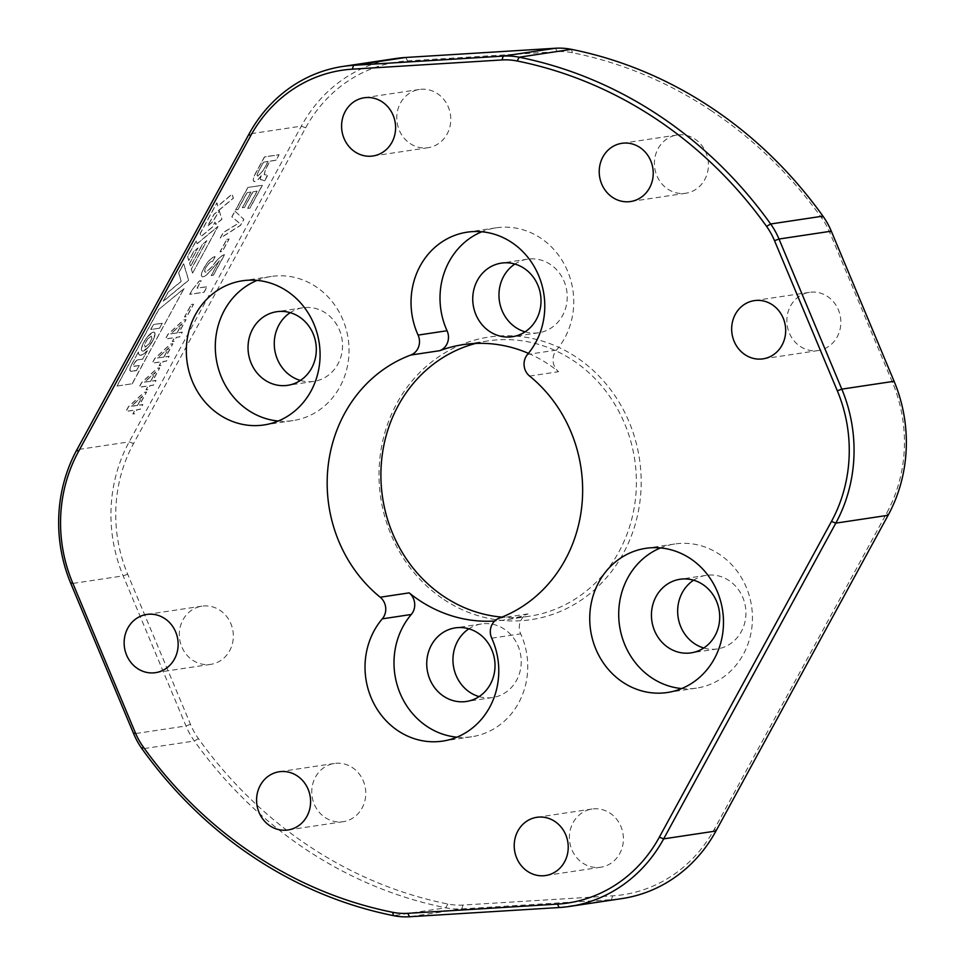 <?xml version="1.0" encoding="UTF-8"?>
<svg xmlns="http://www.w3.org/2000/svg" width="965" height="965" viewBox="0 0 965 965"><rect width="100%" height="100%" fill="white"/><g stroke="black" fill="none" stroke-linecap="round" stroke-linejoin="round"><path stroke-width="0.72" stroke-dasharray="4.83 3.62" d="M710.747 110.324A433.659 397.085 81.5 0 1 821.758 218.102A69.239 63.401 81.5 0 1 829.719 232.384L892.504 382.502A142.12 130.142 81.5 0 1 886.666 513.151L714.522 828.875A142.12 130.142 81.5 0 1 612.63 895.834L462.971 905.049A69.239 63.401 81.5 0 1 447.796 904A433.659 397.085 81.5 0 1 198.428 738.611A69.239 63.401 81.5 0 1 190.479 724.317L127.682 574.211A142.12 130.142 81.5 0 1 133.532 443.562L305.664 127.826A142.12 130.142 81.5 0 1 407.556 60.879L557.215 51.664A69.239 63.401 81.5 0 1 572.39 52.713A433.659 397.085 81.5 0 1 710.747 110.324M443.996 599.591A142.856 130.806 -98.5 0 0 623.294 553.428A142.856 130.806 -98.5 0 0 576.202 357.11A142.856 130.806 -98.5 0 0 396.892 403.274A142.856 130.806 -98.5 0 0 443.996 599.591M475.673 343.431A139.213 127.477 81.5 0 1 487.964 340.898A139.213 127.477 81.5 0 1 573.065 360.428A139.213 127.477 81.5 0 1 634.258 507.385A139.213 127.477 81.5 0 1 529.327 616.237A139.213 127.477 81.5 0 1 501.981 617.118M278.258 421.017A72.882 66.742 -98.5 0 0 292.998 420.595A72.882 66.742 -98.5 0 0 347.931 363.612A72.882 66.742 -98.5 0 0 315.893 286.665A72.882 66.742 -98.5 0 0 271.346 276.448A72.882 66.742 -98.5 0 0 257.124 280.381M300.38 380.451A37.213 34.077 -98.5 0 0 313.915 381.38A37.213 34.077 -98.5 0 0 341.972 352.285A37.213 34.077 -98.5 0 0 325.615 313.01A37.213 34.077 -98.5 0 0 302.865 307.787A37.213 34.077 -98.5 0 0 290.188 312.66M681.652 688.552A72.882 66.742 -98.5 0 0 696.404 688.142A72.882 66.742 -98.5 0 0 751.337 631.146A72.882 66.742 -98.5 0 0 719.299 554.212A72.882 66.742 -98.5 0 0 674.752 543.995A72.882 66.742 -98.5 0 0 660.53 547.927M703.775 647.998A37.213 34.077 -98.5 0 0 717.321 648.926A37.213 34.077 -98.5 0 0 745.366 619.832A37.213 34.077 -98.5 0 0 729.009 580.544A37.213 34.077 -98.5 0 0 706.271 575.333A37.213 34.077 -98.5 0 0 693.594 580.194M479.074 696.597A37.213 34.077 -98.5 0 0 492.62 697.538A37.213 34.077 -98.5 0 0 520.666 668.443A37.213 34.077 -98.5 0 0 504.309 629.156A37.213 34.077 -98.5 0 0 481.559 623.945A37.213 34.077 -98.5 0 0 468.894 628.806M528.422 353.347A139.213 127.477 81.5 0 1 548.289 364.143A139.213 127.477 81.5 0 1 558.578 371.706A14.572 13.353 81.5 0 1 556.479 350.09A72.882 66.742 -98.5 0 0 540.605 238.053A72.882 66.742 -98.5 0 0 496.046 227.837A72.882 66.742 -98.5 0 0 481.825 231.769M525.081 331.839A37.213 34.077 -98.5 0 0 538.627 332.768A37.213 34.077 -98.5 0 0 566.672 303.673A37.213 34.077 -98.5 0 0 550.315 264.398A37.213 34.077 -98.5 0 0 527.566 259.175A37.213 34.077 -98.5 0 0 514.9 264.048M410.161 143.556A29.433 26.948 -98.5 0 0 428.158 147.693A29.433 26.948 -98.5 0 0 450.341 124.678A29.433 26.948 -98.5 0 0 437.398 93.605A29.433 26.948 -98.5 0 0 419.413 89.468A29.433 26.948 -98.5 0 0 397.218 112.483A29.433 26.948 -98.5 0 0 410.161 143.556M667.792 189.116A29.433 26.948 -98.5 0 0 685.789 193.241A29.433 26.948 -98.5 0 0 707.972 170.226A29.433 26.948 -98.5 0 0 695.029 139.153A29.433 26.948 -98.5 0 0 677.044 135.028A29.433 26.948 -98.5 0 0 654.849 158.043A29.433 26.948 -98.5 0 0 667.792 189.116M582.788 863.108A29.433 26.948 -98.5 0 0 600.785 867.233A29.433 26.948 -98.5 0 0 622.968 844.218A29.433 26.948 -98.5 0 0 610.025 813.145A29.433 26.948 -98.5 0 0 592.04 809.02A29.433 26.948 -98.5 0 0 569.845 832.035A29.433 26.948 -98.5 0 0 582.788 863.108M192.71 660.241A29.433 26.948 -98.5 0 0 210.708 664.366A29.433 26.948 -98.5 0 0 232.891 641.351A29.433 26.948 -98.5 0 0 219.948 610.278A29.433 26.948 -98.5 0 0 201.962 606.153A29.433 26.948 -98.5 0 0 179.767 629.168A29.433 26.948 -98.5 0 0 192.71 660.241M800.238 346.423A29.433 26.948 -98.5 0 0 818.224 350.548A29.433 26.948 -98.5 0 0 840.419 327.533A29.433 26.948 -98.5 0 0 827.475 296.46A29.433 26.948 -98.5 0 0 809.478 292.335A29.433 26.948 -98.5 0 0 787.295 315.35A29.433 26.948 -98.5 0 0 800.238 346.423M325.157 817.56A29.433 26.948 -98.5 0 0 343.154 821.685A29.433 26.948 -98.5 0 0 365.337 798.67A29.433 26.948 -98.5 0 0 352.394 767.597A29.433 26.948 -98.5 0 0 334.397 763.472A29.433 26.948 -98.5 0 0 312.214 786.487A29.433 26.948 -98.5 0 0 325.157 817.56M456.952 737.163A72.882 66.742 -98.5 0 0 471.704 736.753A72.882 66.742 -98.5 0 0 520.69 633.836A14.572 13.353 81.5 0 1 528.036 613.897A139.213 127.477 81.5 0 1 504.562 619.964A139.213 127.477 81.5 0 1 494.683 621.014M192.518 272.986L191.299 268.982L206.715 240.695L202.541 244.157L190.479 266.28L189.562 263.276L197.897 247.993L193.736 251.431L188.754 260.562L187.524 256.557L196.148 240.743L197.041 243.675L217.897 226.437L192.626 273.071L191.408 269.054L206.824 240.78L202.65 244.229L190.588 266.352L189.683 263.349L198.018 248.065L193.844 251.515L188.875 260.647L187.644 256.642L196.269 240.828L197.162 243.759L218.018 226.51L192.626 273.071M163.194 301.189L168.175 292.057L181.167 281.31L178.622 272.902L183.603 263.759L188.597 280.188L163.194 301.189L168.296 292.13L181.287 281.382L178.742 272.974L183.724 263.831L188.706 280.26L163.314 301.273M219.26 210.768L221.829 219.224L215.629 224.35L214.966 222.155L212.228 227.173L200.973 236.473L200.093 233.602L216.799 202.855L217.788 206.04L232.046 194.182L233.289 198.163L214.073 214.134L207.632 225.979L212.565 221.866L219.26 210.768L221.95 219.296L215.75 224.423L215.074 222.24L212.348 227.245L201.082 236.546L200.201 233.675L216.92 202.927L217.897 206.124L232.167 194.267L233.409 198.235L214.194 214.206L207.752 226.063L212.686 221.938L219.381 210.84M254.639 181.492L253.614 181.348L254.639 181.492C252.323 181.167 252.902 177.922 256.364 171.758L264.482 156.873L278.969 154.702L275.966 160.202L269.923 161.107L265.556 169.104L264.205 174.569L267.812 175.16L264.712 180.841L264.277 179.96L264.82 180.925L261.768 179.719C260.067 180.141 259.862 178.815 261.141 175.739L261.105 175.751C258.572 179.333 256.425 181.251 254.639 181.492M261.213 175.823C258.692 179.418 256.533 181.323 254.76 181.577C252.444 181.251 253.011 178.006 256.485 171.83L264.591 156.945L279.078 154.774L276.074 160.274L270.031 161.191L265.677 169.177L264.314 174.641L267.92 175.244L267.486 174.737L264.82 180.925L261.889 179.804C260.188 180.214 259.983 178.887 261.262 175.823L261.105 175.751M247.824 187.451L262.275 185.28L249.899 207.982L247.691 208.319L257.076 191.106L252.89 191.746L244.362 207.379L242.311 207.692L250.84 192.047L247.028 192.626L237.812 209.526L235.605 209.851L247.824 187.451L262.396 185.352L250.007 208.066L247.812 208.392L257.185 191.191L252.999 191.818L244.471 207.463L242.42 207.765L250.948 192.119L247.137 192.698L237.921 209.598L235.725 209.936L247.945 187.524M234.893 211.142L243.747 219.284L240.466 225.303L220.225 238.053L223.217 232.541L239.006 222.903L231.817 216.775L234.893 211.142L243.868 219.357L240.587 225.376L220.334 238.126L223.337 232.625L239.163 222.891L231.938 216.86L235.002 211.226M226.811 239.32L229.007 238.994L222.24 251.419L220.032 251.744L226.811 239.32L229.127 239.067L222.348 251.491L220.153 251.817L226.92 239.404M215.509 262.01C219.055 257.679 222.034 255.23 224.459 254.664L213.229 275.254L211.178 275.568L219.248 260.767L211.48 269.464C208.187 273.638 205.364 276.099 203.036 276.822L203.145 276.895C200.636 276.846 200.973 273.831 204.134 267.872L204.013 267.8C208.066 260.876 211.757 257.148 215.099 256.594L212.493 261.37C210.647 261.358 208.488 263.3 206.015 267.209C204.242 270.598 204.146 272.214 205.714 272.034C208.657 270.26 211.926 266.919 215.509 262.01L215.629 262.082C219.176 257.752 222.155 255.303 224.568 254.748L213.349 275.339L211.299 275.64L219.248 260.767M204.134 267.872C208.175 260.96 211.866 257.221 215.219 256.666L212.602 261.455C210.768 261.431 208.609 263.385 206.136 267.281C204.363 270.683 204.266 272.287 205.834 272.106L204.978 271.973L205.834 272.106C208.778 270.333 212.047 266.991 215.629 262.082M219.369 260.84L211.6 269.537C208.295 273.722 205.485 276.171 203.145 276.895L203.036 276.822C200.527 276.762 200.853 273.758 204.013 267.8M191.951 290.212L199.26 280.96L201.094 280.682L197.017 288.161L207.017 286.653L204.013 292.154L189.719 294.313L191.951 290.212L199.381 281.032L201.203 280.755L197.137 288.233L207.137 286.726L204.134 292.238L189.84 294.385L192.071 290.284M191.275 304.494L193.47 304.168L186.703 316.592L184.496 316.918L191.275 304.494L193.591 304.24L186.824 316.665L184.617 316.99L191.384 304.578M174.134 341.236L172.301 341.514L174.436 337.605L165.377 338.968L167.934 334.264L183.627 319.934L185.931 319.596L178.827 332.623L182.228 332.117L179.671 336.821L176.269 337.328L174.243 341.308L172.421 341.586L174.544 337.678L165.485 339.041L168.055 334.336L183.748 320.018L186.052 319.668L178.947 332.696L182.349 332.189L179.779 336.894L176.378 337.4L174.243 341.308M147.814 389.51L145.98 389.788L148.115 385.879L139.056 387.242L141.614 382.538L157.307 368.208L159.611 367.87L152.506 380.898L155.908 380.391L153.351 385.095L149.937 385.602L147.922 389.595L146.089 389.86L148.224 385.952L139.165 387.315L141.734 382.61L157.428 368.292L159.732 367.942L152.627 380.982L156.028 380.463L153.459 385.168L150.058 385.674L147.922 389.595M395.18 58.588A145.763 133.472 -98.5 0 0 301.333 126.138L129.189 441.861A145.763 133.472 -98.5 0 0 123.194 575.864L185.992 725.97A72.882 66.742 -98.5 0 0 194.363 741.011A437.302 400.415 -98.5 0 0 445.83 907.788A72.882 66.742 -98.5 0 0 461.801 908.897L611.46 899.682A145.763 133.472 -98.5 0 0 622.111 898.56M116.922 386.06L132.108 383.781L184.001 288.595L158.634 309.548L116.922 386.06L132.108 383.781M134.654 413.647L132.82 413.925L134.955 410.016L125.896 411.38L128.454 406.675L144.147 392.345L146.451 392.007L139.346 405.035L142.748 404.528L140.19 409.232L136.777 409.739L134.762 413.732L132.929 414.009L135.064 410.089L126.005 411.452L128.574 406.748L144.268 392.429L146.571 392.08L139.467 405.119L142.868 404.6L140.299 409.305L136.897 409.823L134.762 413.732M160.974 365.373L159.141 365.651L161.276 361.742L152.217 363.105L154.774 358.401L170.467 344.071L172.771 343.733L165.666 356.76L169.068 356.254L166.511 360.958L163.097 361.465L161.083 365.458L159.249 365.723L161.384 361.815L152.325 363.178L154.895 358.473L170.588 344.155L172.892 343.805L165.787 356.845L169.189 356.326L166.619 361.031L163.218 361.537L161.083 365.458M159.551 328.112L162.229 323.215L153.375 324.554L150.697 329.451L159.671 328.197L162.229 323.215M162.337 323.299L153.483 324.626L150.817 329.523L159.671 328.197M132.229 383.853L184.001 288.595M184.122 288.68L158.634 309.548M131.107 365.47L138.393 352.008L138.864 354.577L140.395 355.253L142.808 354.396L147.259 350.669L142.675 359.089L137.042 360.054L134.256 363.298L133.701 366.218L139.165 365.518L136.439 370.512L130.166 370.946L129.986 368.425L132.048 363.636M132.169 363.709L138.393 352.008M138.49 352.43L138.477 353.66M138.586 353.733L138.864 354.577M139.623 355.192L140.395 355.253M140.516 355.337L141.505 355.024M141.626 355.096L142.808 354.396M142.929 354.469L144.28 353.395M144.4 353.467L145.908 352.008M146.029 352.08L146.632 351.308M147.38 350.741L142.675 359.089M142.784 359.161L137.706 359.836M137.814 359.909L137.042 360.054M137.151 360.126L136.234 360.62M135.896 361.151L135.293 361.658M135.414 361.73L134.786 362.394M134.895 362.478L134.256 363.298M134.364 363.383L133.797 364.191M133.918 364.275L133.52 364.903M134.376 366.326L139.165 365.518M139.274 365.59L136.439 370.512M136.56 370.584L131.542 371.248M131.662 371.32L130.733 371.236M130.842 371.308L130.166 370.946M130.287 371.018L129.853 370.379M129.973 370.451L129.792 369.535M129.913 369.607L129.986 368.425M130.094 368.509L130.42 367.074M142.784 344.083L147.356 336.833L153.314 332.093L154.641 332.587L154.943 334.397L152.591 340.91L147.633 347.798L142.989 351.055L141.674 350.584L141.36 348.751L143.713 342.237M143.833 342.322L144.846 340.319M144.955 340.392L146.077 338.498M146.185 338.57L147.356 336.833M147.476 336.906L148.67 335.35M148.779 335.422L149.949 334.083M150.07 334.167L151.179 333.106M151.3 333.178L152.313 332.418M152.434 332.503L153.314 332.093M153.435 332.177L154.111 332.153M154.75 332.66L154.919 333.347M155.027 333.42L154.943 334.397M155.063 334.481L154.726 335.724M154.834 335.796L154.255 337.268M154.364 337.352L153.544 339.005M153.652 339.089L152.591 340.91M152.711 340.983L151.457 342.828M151.577 342.913L150.226 344.65M150.347 344.722L148.948 346.314M149.056 346.399L147.633 347.798M147.754 347.882L146.342 349.065M146.463 349.137L145.112 350.042M145.233 350.126L143.978 350.729M144.099 350.802L142.989 351.055M143.097 351.127L142.217 350.995M142.325 351.079L141.674 350.584M141.795 350.657L141.385 349.825M141.505 349.909L141.36 348.751M141.469 348.823L141.59 347.388M141.71 347.46L142.072 345.82M158.755 309.632L117.042 386.133M130.54 367.146L131.228 365.542M142.193 345.892L142.904 344.167M145.136 347.111L148.887 344.01L151.903 338.474L151.167 336.037L147.416 339.137L144.4 344.686L145.245 347.183L148.887 344.01M137.513 405.312L142.53 396.108L131.276 406.169L137.633 405.397L142.53 396.108M142.651 396.181L131.349 406.337L137.633 405.397M150.673 381.175L155.691 371.971L144.388 382.116L150.793 381.247L155.691 371.971M155.811 372.044L144.509 382.2L150.793 381.247M163.833 357.038L168.863 347.822L157.548 357.979L163.953 357.11L168.863 347.822M168.972 347.907L157.717 357.967L163.953 357.11M176.993 332.901L182.023 323.685L170.709 333.842L177.114 332.973L182.023 323.685M182.132 323.77L170.877 333.83L177.114 332.973M258.837 170.962C256.919 174.376 256.69 176.064 258.125 176.016L263.349 170.359L268.198 161.469L263.638 162.144L258.716 170.889C256.799 174.303 256.569 175.98 258.017 175.932L263.228 170.286L268.089 161.384L263.529 162.072L258.716 170.889M257.39 175.895L258.125 176.016L257.39 175.895M148.996 344.083L151.903 338.474M152.012 338.546L151.167 336.037M151.288 336.109L147.416 339.137M147.536 339.222L144.4 344.686M144.509 344.758L145.245 347.183M821.758 218.102L822.928 216.124M529.604 376.06L558.578 371.706M528.036 613.897L499.062 618.239M133.532 443.562L129.189 441.861L76.898 449.714M305.664 127.826L301.333 126.138L249.042 133.99M612.63 895.834L611.46 899.682L559.169 907.534M462.971 905.049L461.801 908.897L409.51 916.75M447.796 904L445.83 907.788L393.539 915.652M198.428 738.611L194.363 741.011L142.072 748.876M190.479 724.317L185.992 725.97L133.701 733.834M127.682 574.211L123.194 575.864L70.903 583.716M556.479 350.09L527.505 354.445M491.728 638.191L520.69 633.836M405.831 57.466L407.556 60.879M557.215 51.664L555.49 48.25M572.39 52.713L571.461 49.348M829.719 232.384L831.299 231.166M892.504 382.502L894.097 381.284M886.666 513.151L888.102 515.286M714.522 828.875L715.958 831.01M292.998 420.595L264.036 424.95M313.915 381.38L287.703 385.325M696.404 688.142L667.43 692.496M717.321 648.926L691.109 652.859M492.62 697.538L466.397 701.471M496.046 227.837L467.084 232.191M538.627 332.768L512.403 336.713M428.158 147.693L372.96 155.98M685.789 193.241L630.603 201.528M600.785 867.233L545.587 875.532M210.708 664.366L155.522 672.665M818.224 350.548L763.038 358.847M343.154 821.685L287.956 829.972M529.327 616.237L504.562 619.964M487.964 340.898L463.188 344.626M334.397 763.472L279.211 771.759M809.478 292.335L754.292 300.634M201.962 606.153L146.777 614.452M592.04 809.02L536.842 817.307M677.044 135.028L621.846 143.315M419.413 89.468L364.215 97.767M527.566 259.175L501.354 263.119M481.559 623.945L455.347 627.877M471.704 736.753L442.73 741.096M706.271 575.333L680.048 579.265M674.752 543.995L645.778 548.337M302.865 307.787L276.641 311.731M271.346 276.448L242.372 280.803"/><path stroke-width="1.45" d="M569.82 906.412L622.111 898.56A145.763 133.472 -98.5 0 0 715.958 831.01L888.102 515.286A145.763 133.472 -98.5 0 0 894.097 381.284L831.299 231.166A72.882 66.742 -98.5 0 0 822.928 216.124A437.302 400.415 -98.5 0 0 710.988 107.441A437.302 400.415 -98.5 0 0 571.461 49.348A72.882 66.742 -98.5 0 0 555.49 48.25L405.831 57.466A145.763 133.472 -98.5 0 0 395.18 58.588L342.889 66.44A145.763 133.472 81.5 0 1 353.54 65.318L503.199 56.103A72.882 66.742 81.5 0 1 519.17 57.212A437.302 400.415 81.5 0 1 658.697 115.305A437.302 400.415 81.5 0 1 770.637 223.989A72.882 66.742 81.5 0 1 779.008 239.031L841.806 389.136A145.763 133.472 81.5 0 1 835.811 523.139L663.667 838.862A145.763 133.472 81.5 0 1 569.82 906.412A145.763 133.472 81.5 0 1 559.169 907.534L409.51 916.75A72.882 66.742 81.5 0 1 393.539 915.652A437.302 400.415 81.5 0 1 254.012 857.559A437.302 400.415 81.5 0 1 142.072 748.876A72.882 66.742 81.5 0 1 133.701 733.834L70.903 583.716A145.763 133.472 81.5 0 1 76.898 449.714L249.042 133.99A145.763 133.472 81.5 0 1 342.889 66.44M254.253 854.676A433.659 397.085 -98.5 0 0 392.61 912.287A69.239 63.401 -98.5 0 0 407.785 913.336L557.444 904.121A142.12 130.142 -98.5 0 0 659.336 837.174L831.468 521.438A142.12 130.142 -98.5 0 0 837.318 390.789L774.521 240.683A69.239 63.401 -98.5 0 0 766.572 226.389A433.659 397.085 -98.5 0 0 517.204 61A69.239 63.401 -98.5 0 0 502.029 59.951L352.37 69.166A142.12 130.142 -98.5 0 0 250.478 136.125L78.334 451.849A142.12 130.142 -98.5 0 0 72.496 582.498L135.281 732.616A69.239 63.401 -98.5 0 0 143.242 746.898A433.659 397.085 -98.5 0 0 254.253 854.676M501.981 617.118A139.213 127.477 81.5 0 1 444.226 596.72A139.213 127.477 81.5 0 1 382.044 456.481A139.213 127.477 81.5 0 1 475.673 343.431M219.477 414.733A72.882 66.742 -98.5 0 0 264.036 424.95A72.882 66.742 -98.5 0 0 318.969 367.955A72.882 66.742 -98.5 0 0 286.931 291.02A72.882 66.742 -98.5 0 0 242.372 280.803A72.882 66.742 -98.5 0 0 187.439 337.786A72.882 66.742 -98.5 0 0 219.477 414.733M257.124 280.381A72.882 66.742 -98.5 0 0 215.472 341.393A72.882 66.742 -98.5 0 0 248.451 410.378A72.882 66.742 -98.5 0 0 278.258 421.017M264.953 380.101A37.213 34.077 -98.5 0 0 287.703 385.325A37.213 34.077 -98.5 0 0 315.748 356.23A37.213 34.077 -98.5 0 0 299.391 316.942A37.213 34.077 -98.5 0 0 276.641 311.731A37.213 34.077 -98.5 0 0 248.596 340.826A37.213 34.077 -98.5 0 0 264.953 380.101M290.188 312.66A37.213 34.077 -98.5 0 0 291.177 376.157A37.213 34.077 -98.5 0 0 300.38 380.451M622.883 682.267A72.882 66.742 -98.5 0 0 667.43 692.496A72.882 66.742 -98.5 0 0 722.375 635.501A72.882 66.742 -98.5 0 0 690.337 558.566A72.882 66.742 -98.5 0 0 645.778 548.337A72.882 66.742 -98.5 0 0 590.845 605.332A72.882 66.742 -98.5 0 0 622.883 682.267M660.53 547.927A72.882 66.742 -98.5 0 0 618.879 608.927A72.882 66.742 -98.5 0 0 651.857 677.925A72.882 66.742 -98.5 0 0 681.652 688.552M668.359 647.648A37.213 34.077 -98.5 0 0 691.109 652.859A37.213 34.077 -98.5 0 0 719.154 623.764A37.213 34.077 -98.5 0 0 702.797 584.488A37.213 34.077 -98.5 0 0 680.048 579.265A37.213 34.077 -98.5 0 0 652.002 608.36A37.213 34.077 -98.5 0 0 668.359 647.648M693.594 580.194A37.213 34.077 -98.5 0 0 694.583 643.703A37.213 34.077 -98.5 0 0 703.775 647.998M443.659 696.26A37.213 34.077 -98.5 0 0 466.397 701.471A37.213 34.077 -98.5 0 0 494.454 672.376A37.213 34.077 -98.5 0 0 478.097 633.1A37.213 34.077 -98.5 0 0 455.347 627.877A37.213 34.077 -98.5 0 0 427.302 656.972A37.213 34.077 -98.5 0 0 443.659 696.26M468.894 628.806A37.213 34.077 -98.5 0 0 469.871 692.315A37.213 34.077 -98.5 0 0 479.074 696.597M494.683 621.014A139.213 127.477 81.5 0 1 419.461 600.435A139.213 127.477 81.5 0 1 409.172 592.872A14.572 13.353 81.5 0 1 411.271 614.488L382.297 618.842A72.882 66.742 -98.5 0 0 373.178 702.182A72.882 66.742 -98.5 0 0 442.73 741.096A72.882 66.742 -98.5 0 0 491.728 638.191A14.572 13.353 -98.5 0 1 499.062 618.239A139.213 127.477 81.5 0 0 581.473 509.025A139.213 127.477 81.5 0 0 529.604 376.06A14.572 13.353 -98.5 0 1 527.505 354.445A72.882 66.742 -98.5 0 0 511.631 242.408A72.882 66.742 -98.5 0 0 467.084 232.191A72.882 66.742 -98.5 0 0 418.086 335.096L447.06 330.742A14.572 13.353 81.5 0 1 439.714 350.693A139.213 127.477 81.5 0 1 463.188 344.626A139.213 127.477 81.5 0 1 528.422 353.347M481.825 231.769A72.882 66.742 -98.5 0 0 447.06 330.742M489.665 331.49A37.213 34.077 -98.5 0 0 512.403 336.713A37.213 34.077 -98.5 0 0 540.448 307.618A37.213 34.077 -98.5 0 0 524.091 268.33A37.213 34.077 -98.5 0 0 501.354 263.119A37.213 34.077 -98.5 0 0 473.308 292.214A37.213 34.077 -98.5 0 0 489.665 331.49M514.9 264.048A37.213 34.077 -98.5 0 0 515.877 327.557A37.213 34.077 -98.5 0 0 525.081 331.839M354.975 151.855A29.433 26.948 -98.5 0 0 372.96 155.98A29.433 26.948 -98.5 0 0 395.155 132.965A29.433 26.948 -98.5 0 0 382.212 101.892A29.433 26.948 -98.5 0 0 364.215 97.767A29.433 26.948 -98.5 0 0 342.032 120.782A29.433 26.948 -98.5 0 0 354.975 151.855M612.606 197.403A29.433 26.948 -98.5 0 0 630.603 201.528A29.433 26.948 -98.5 0 0 652.786 178.513A29.433 26.948 -98.5 0 0 639.843 147.44A29.433 26.948 -98.5 0 0 621.846 143.315A29.433 26.948 -98.5 0 0 599.663 166.33A29.433 26.948 -98.5 0 0 612.606 197.403M527.602 871.395A29.433 26.948 -98.5 0 0 545.587 875.532A29.433 26.948 -98.5 0 0 567.782 852.517A29.433 26.948 -98.5 0 0 554.839 821.444A29.433 26.948 -98.5 0 0 536.842 817.307A29.433 26.948 -98.5 0 0 514.659 840.322A29.433 26.948 -98.5 0 0 527.602 871.395M137.525 668.54A29.433 26.948 -98.5 0 0 155.522 672.665A29.433 26.948 -98.5 0 0 177.705 649.65A29.433 26.948 -98.5 0 0 164.762 618.577A29.433 26.948 -98.5 0 0 146.777 614.452A29.433 26.948 -98.5 0 0 124.582 637.467A29.433 26.948 -98.5 0 0 137.525 668.54M745.052 354.722A29.433 26.948 -98.5 0 0 763.038 358.847A29.433 26.948 -98.5 0 0 785.233 335.832A29.433 26.948 -98.5 0 0 772.29 304.759A29.433 26.948 -98.5 0 0 754.292 300.634A29.433 26.948 -98.5 0 0 732.109 323.649A29.433 26.948 -98.5 0 0 745.052 354.722M269.971 825.847A29.433 26.948 -98.5 0 0 287.956 829.972A29.433 26.948 -98.5 0 0 310.151 806.957A29.433 26.948 -98.5 0 0 297.208 775.884A29.433 26.948 -98.5 0 0 279.211 771.759A29.433 26.948 -98.5 0 0 257.028 794.774A29.433 26.948 -98.5 0 0 269.971 825.847M382.297 618.842A14.572 13.353 -98.5 0 0 380.21 597.226A139.213 127.477 81.5 0 1 328.341 464.262A139.213 127.477 81.5 0 1 410.752 355.048A14.572 13.353 -98.5 0 0 418.086 335.096M411.271 614.488A72.882 66.742 -98.5 0 0 398.979 690.482A72.882 66.742 -98.5 0 0 456.952 737.163M393.539 915.652L392.61 912.287M822.928 216.124L770.637 223.989L766.572 226.389M894.097 381.284L841.806 389.136L837.318 390.789M888.102 515.286L835.811 523.139L831.468 521.438M715.958 831.01L663.667 838.862L659.336 837.174M405.831 57.466L353.54 65.318L352.37 69.166M555.49 48.25L503.199 56.103L502.029 59.951M571.461 49.348L519.17 57.212L517.204 61M831.299 231.166L779.008 239.031L774.521 240.683M380.21 597.226L409.172 592.872M439.714 350.693L410.752 355.048M250.478 136.125L249.042 133.99M78.334 451.849L76.898 449.714M559.169 907.534L557.444 904.121M72.496 582.498L70.903 583.716M409.51 916.75L407.785 913.336M135.281 732.616L133.701 733.834M143.242 746.898L142.072 748.876"/></g></svg>
